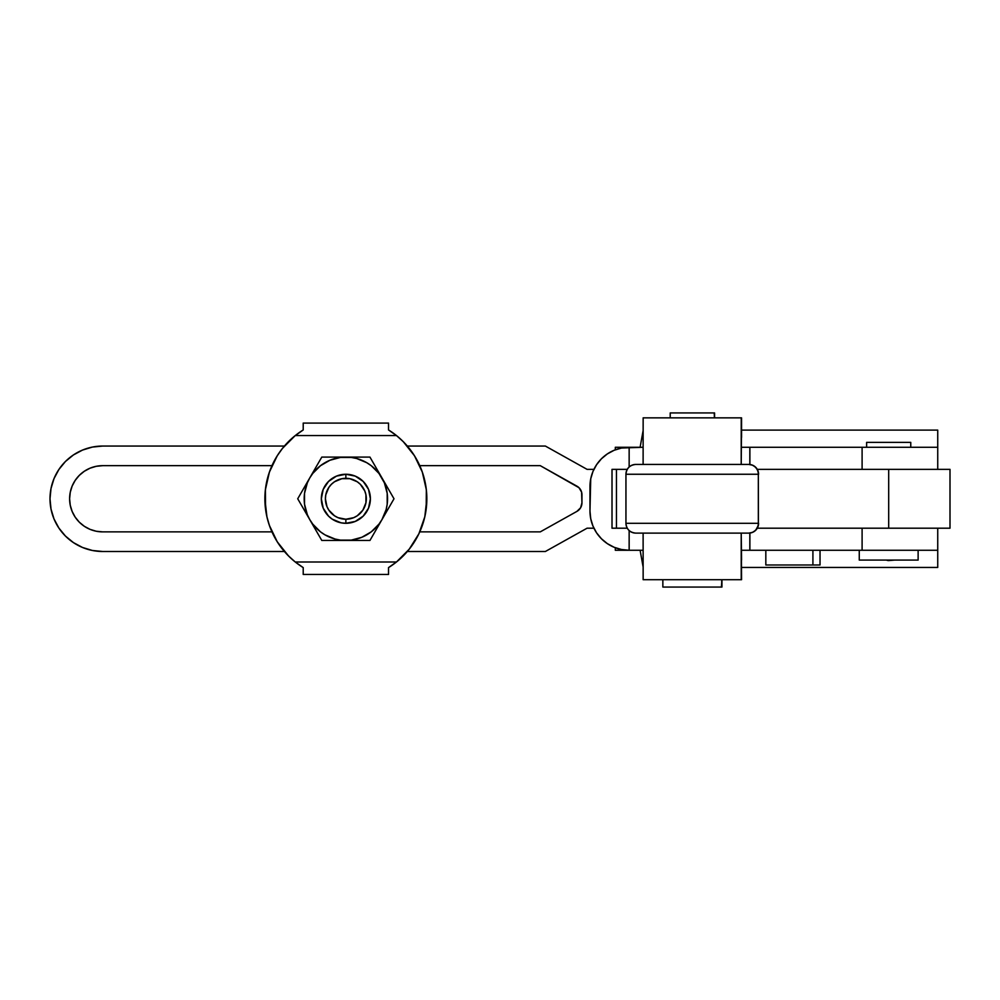 <?xml version="1.0" encoding="UTF-8"?>
<svg xmlns="http://www.w3.org/2000/svg" width="1000" height="1000" viewBox="0 0 1000 1000"><rect width="100%" height="100%" fill="white"/><g stroke="black" fill="none" stroke-linecap="round" stroke-linejoin="round"><path stroke-width="1.5" d="M918.125 560.087L918.125 550.275L918.125 560.087L859.262 560.087L918.125 560.087M859.262 550.275L859.262 560.087L859.262 550.275M882.913 560.087L886.475 560.087A34.35 13.15 90 0 0 888.688 560.575A34.35 13.15 90 0 0 888.7 560.575L888.725 560.575M628.9 550.275L615.325 550.275L615.325 547.75L615.325 550.275L643.125 550.275L629.15 550.275L629.15 530.55L629.15 550.275A39.237 39.175 90 0 1 589.975 511.037L590.725 518.688L592.95 526.05L596.575 532.837L601.45 538.775L607.388 543.663L614.163 547.288L621.512 549.513L629.15 550.275M910.763 447.275L910.763 442.375L866.625 442.375L866.625 447.275L866.625 442.375L910.763 442.375L910.763 447.275M615.325 447.275L615.325 449.8L615.325 447.275L629.15 447.275L615.325 447.275M862.1 447.275L937.738 447.275L862.1 447.275L862.1 469.35L862.1 447.275L749.887 447.275L862.1 447.275M937.738 469.35L937.738 430.112L741.55 430.112L937.738 430.112L937.738 469.35M643.138 430.475L640.113 447.275L643.138 430.475M749.825 550.275L749.825 533.05L749.825 550.275L741.237 550.275L862.1 550.275L862.1 528.2L862.1 550.275L937.738 550.275L937.738 528.2L937.738 550.275L749.887 550.275L749.887 533.05M640.113 550.275L643.138 567.062L640.113 550.275M937.738 567.438L937.738 550.275L937.738 567.438L741.55 567.438L937.738 567.438M765.825 550.275L765.825 564.987L812.913 564.987L812.913 550.275L812.913 564.987L820.025 564.987L820.025 550.275L820.025 564.987L765.825 564.987L765.825 550.275M264.887 498.812A80.975 80.975 0 0 1 264.887 498.775L266.913 516.763L269.413 525.475L277.25 541.788L288.525 555.95A80.975 80.975 0 0 0 303.212 567.6L295.262 562A80.975 80.975 0 0 1 288.525 555.95L295.262 562L396.463 562L388.525 567.6A80.975 80.975 0 0 0 396.463 562L409.237 549.175L418.85 533.85L424.812 516.763L426.838 498.775A80.975 80.975 0 0 1 396.463 562L295.262 562A80.975 80.975 0 0 1 295.262 435.55L282.488 448.363L277.25 455.763L269.413 472.075L265.4 489.725L265.538 509.025A80.975 80.975 0 0 0 265.538 509.038M84.338 526.3L90.05 529.362L96.263 531.25L102.725 531.875A33.112 33.112 0 0 1 69.612 498.775A33.112 33.112 0 0 1 102.725 465.662L271.962 465.662L102.725 465.662L96.263 466.3L90.05 468.188L84.338 471.25L79.312 475.363L75.2 480.375L72.138 486.1L70.25 492.312L69.612 498.775L70.25 505.238L72.138 511.438L75.2 517.163L79.312 522.188L84.338 526.3L90.05 529.362L96.263 531.25L102.725 531.875L271.962 531.875A80.975 80.975 0 0 1 267.475 519.087M345.863 474.25A24.525 24.525 0 0 1 370.387 498.775A24.525 24.525 0 0 1 345.863 523.3A24.525 24.525 0 0 0 370.387 498.775A24.525 24.525 0 0 0 345.863 474.25L345.863 478.312A20.463 20.463 0 0 1 366.325 498.775A20.463 20.463 0 0 1 345.863 519.237L345.863 523.3L341.075 522.825L332.238 519.163L328.525 516.112L323.212 508.162L321.337 498.775L323.212 489.387L328.525 481.438L336.475 476.112L345.863 474.25L355.25 476.112L363.2 481.438L368.525 489.387L370.387 498.775L368.525 508.162L363.2 516.112L355.25 521.425L345.863 523.3L345.863 519.237L338.038 517.675L334.5 515.788L328.85 510.138L326.962 506.6L325.4 498.775L325.8 494.787L328.85 487.4L331.4 484.3L334.5 481.763L341.875 478.7L349.85 478.7L357.238 481.763L360.337 484.3L364.762 490.938L365.938 494.787L365.938 502.762L362.875 510.138L357.238 515.788L353.688 517.675L345.863 519.237A20.463 20.463 0 0 1 325.4 498.775A20.463 20.463 0 0 1 345.863 478.312L345.863 474.25A24.525 24.525 0 0 0 321.337 498.775A24.525 24.525 0 0 0 345.863 523.3A24.525 24.525 0 0 1 321.337 498.775A24.525 24.525 0 0 1 345.863 474.25M418.837 533.888A80.975 80.975 0 0 0 426.838 498.775L426.188 488.512A80.975 80.975 0 0 1 426.188 488.537M321.8 457.088L318.825 462.225L321.8 457.088L369.938 457.088L394 498.775L369.938 540.462L321.8 540.462L297.725 498.775L300.663 493.688L297.725 498.775L303.675 509.075M312.8 472.663L306.7 483.237L309.762 477.925L307.35 482.825L304.525 493.338L304.525 504.212L307.35 514.725L309.762 519.612L312.787 524.15L320.487 531.85L325.012 534.875L335.075 539.038L340.425 540.112L351.3 540.112L361.812 537.288L371.238 531.85L378.938 524.15L381.962 519.612L386.138 509.562L387.2 504.212L387.2 493.338L384.375 482.825L378.938 473.4L371.238 465.7L366.712 462.675L356.65 458.5L351.3 457.438L340.425 457.438L329.913 460.262L320.487 465.7L312.787 473.4L309.762 477.925L318.825 462.225L297.725 498.775M309.762 519.612L306.7 514.312L309.762 519.612A41.688 41.688 0 0 1 345.863 457.088L351.987 457.088L345.863 457.088A41.688 41.688 0 0 1 381.962 477.925L385.025 483.237L381.962 477.925A41.688 41.688 0 0 1 381.962 519.612L378.9 524.925L381.962 519.612A41.688 41.688 0 0 1 345.863 540.462L339.738 540.462L345.863 540.462A41.688 41.688 0 0 1 309.762 519.612M321.8 540.462L318.825 535.325L321.8 540.462L339.738 540.462M369.938 540.462L364 540.462L369.938 540.462L378.9 524.925M388.025 509.113L385.012 514.35L388.025 509.113M394 498.775L391.037 503.913L394 498.775L385.025 483.237M375.887 467.4L378.913 472.638L375.887 467.4M333.7 457.088L339.75 457.088L333.7 457.088M372.9 462.225L369.938 457.088L351.987 457.088M351.975 540.462L364 540.462M312.812 524.913L318.825 535.325M306.7 483.237L300.663 493.688M425.812 485.925L424.513 479.513M423.537 475.863L421.625 470.188M420.138 466.512L417.625 461.25M415.688 457.762L412.525 452.8M410.238 449.65L406.287 444.862M403.875 442.287L398.462 437.212M396.9 435.9L388.525 429.95L396.463 435.55L295.262 435.55L303.212 429.95L294.837 435.9M293.263 437.212L287.85 442.287M285.438 444.862L281.488 449.65M279.2 452.8L276.038 457.762M274.1 461.25L271.588 466.512M270.1 470.188L268.2 475.863M267.213 479.513L265.912 485.925M265.538 488.512L264.887 498.775M265.912 511.625L267.213 518.038M268.2 521.675L270.1 527.35M271.6 531.038L274.1 536.287M276.038 539.788L279.2 544.75M281.488 547.888L285.438 552.675M287.85 555.262L293.263 560.337M396.463 562L388.525 567.6L388.525 574.45L388.525 567.6L396.9 561.65M398.462 560.337L403.875 555.262M406.287 552.675L410.238 547.888M412.525 544.75L415.688 539.788M417.625 536.287L420.138 531.025M421.625 527.35L423.537 521.675M424.513 518.038L425.812 511.625M426.188 509.025L426.337 489.725L422.312 472.075L414.475 455.763L403.212 441.6L396.463 435.55A80.975 80.975 0 0 1 426.838 498.775A80.975 80.975 0 0 0 418.837 463.663M388.537 429.95A80.975 80.975 0 0 1 396.463 435.55L295.262 435.55L303.212 429.95L303.212 423.088L303.212 429.95A80.975 80.975 0 0 0 288.525 441.6M272.875 463.7A80.975 80.975 0 0 0 272.875 533.85M396.463 435.55A80.975 80.975 0 0 0 388.525 429.95L388.525 423.088L388.525 429.95L396.463 435.55M303.212 423.088L388.525 423.088L303.212 423.088M303.212 574.45L303.212 567.6L303.212 574.45L388.525 574.45L303.212 574.45M295.262 562L303.212 567.6M366.25 512.4L363.2 516.112M325.475 485.15L328.525 481.438M323.212 508.162L325.475 512.4M368.525 489.387L366.25 485.15M581.6 505.4L581.95 502.825A9.812 9.812 0 0 1 576.925 511.388L540.262 531.875L419.762 531.875L540.262 531.875L576.925 511.388L580.6 507.788L581.95 502.825L581.6 492.15L579 487.713L540.262 465.662L419.762 465.662A80.975 80.975 0 0 1 424.25 478.462M587.062 469.35L545.363 446.05L407.325 446.05L545.363 446.05L587.062 469.35L593.925 469.35L587.062 469.35M545.363 551.5L587.062 528.2L545.363 551.5L407.325 551.5L545.363 551.5M102.725 551.5L92.438 550.487L102.725 551.5L284.4 551.5L102.725 551.5A52.725 52.725 0 0 1 50 498.775A52.725 52.725 0 0 1 102.725 446.05L284.4 446.05L102.725 446.05L92.438 447.062L82.55 450.062L73.438 454.938L82.55 450.062M950 528.2L757.288 528.2L950 528.2L950 469.35L757.288 469.35L888.688 469.35L888.688 528.2L888.688 469.35L950 469.35M593.925 528.2L587.062 528.2L593.925 528.2M73.438 542.612L82.55 547.487L92.438 550.487L82.55 547.487L73.438 542.612L65.438 536.05L58.888 528.062L54.013 518.95L51.013 509.062L50 498.775L51.013 488.488L54.013 478.6L58.888 469.487L65.438 461.488L73.438 454.938M51.013 488.488L54.013 478.6M579 487.713L576.925 486.163A9.812 9.812 0 0 1 581.95 494.725L581.6 492.15M96.263 466.3L90.05 468.188L84.338 471.25L79.312 475.363L75.2 480.375L72.138 486.1M70.25 492.312L69.612 498.775L70.25 505.238L72.138 511.438L75.2 517.163L79.312 522.188M576.925 511.388L579 509.837M419.762 465.662L540.262 465.662L576.925 486.163M271.962 531.875L102.725 531.875M581.95 502.825L581.95 494.725M714.15 412.938L714.575 417.85L714.575 412.938L670.212 412.938L670.212 417.85L670.212 412.938L714.35 412.938L714.35 417.85L714.35 412.938M721.712 587.062L662.85 587.062L662.85 579.7L662.85 587.062L721.712 587.062L721.712 579.7L721.938 587.062L721.938 579.7L721.375 587.062M643.112 464.438L643.15 417.85L741.237 417.85L741.2 464.438L741.237 417.85L643.15 417.85L643.112 464.438M741.225 464.438L741.55 417.85L741.225 464.438M741.55 579.7L741.2 533.112L741.237 579.7L643.15 579.7L643.112 533.112L643.15 579.7L741.55 579.7L741.225 533.112L741.55 560.087M741.55 417.85L741.55 437.463M635.763 533.112L748.525 533.112L635.763 533.112C629.8 532.525 626.525 529.25 625.95 523.3L625.95 474.25L625.95 523.3L758.325 523.3L758.325 474.25L625.95 474.25A9.812 9.8 -90 0 1 635.763 464.438L635.75 464.438A9.812 9.8 90 0 0 625.95 474.25L758.325 474.25L758.325 523.3L758.325 474.25A9.812 9.812 -90 0 0 748.525 464.438L635.763 464.438L748.525 464.438A9.812 9.812 90 0 1 758.325 474.25L758.413 525.212L755.725 530.237L752.537 532.362L748.787 533.112A9.812 9.812 -90 0 0 758.6 523.3L625.95 523.3A9.812 9.8 90 0 0 635.763 533.112L635.763 533.112A9.812 9.8 -90 0 1 625.95 523.3L625.95 474.25C626.525 468.3 629.8 465.025 635.75 464.438M748.787 464.438L752.537 465.188L755.725 467.312L757.85 470.5L758.6 474.25A9.812 9.812 -90 0 0 748.787 464.438L748.525 464.438M748.525 533.112A9.812 9.812 -90 0 0 758.325 523.3A9.812 9.812 90 0 1 748.525 533.112L748.787 533.112M643.125 447.275L621.512 448.025L614.163 450.262L607.388 453.888L601.45 458.762L596.575 464.712L592.95 471.5L590.725 478.862L589.975 511.037L589.975 486.512A39.237 39.175 90 0 1 629.15 447.275L643.125 447.275M749.825 447.275L741.237 447.275L749.825 447.275L749.825 464.5L749.887 447.275L749.887 464.5M612.013 469.35L627.263 469.35L612.013 469.35L612.013 528.2L612.013 469.35M629.15 466.987L629.15 447.275L629.15 466.987M627.263 528.2L612.013 528.2L627.263 528.2M616.462 469.35L616.462 528.2L616.462 469.35M894.475 560.087L888.688 560.575"/></g></svg>
